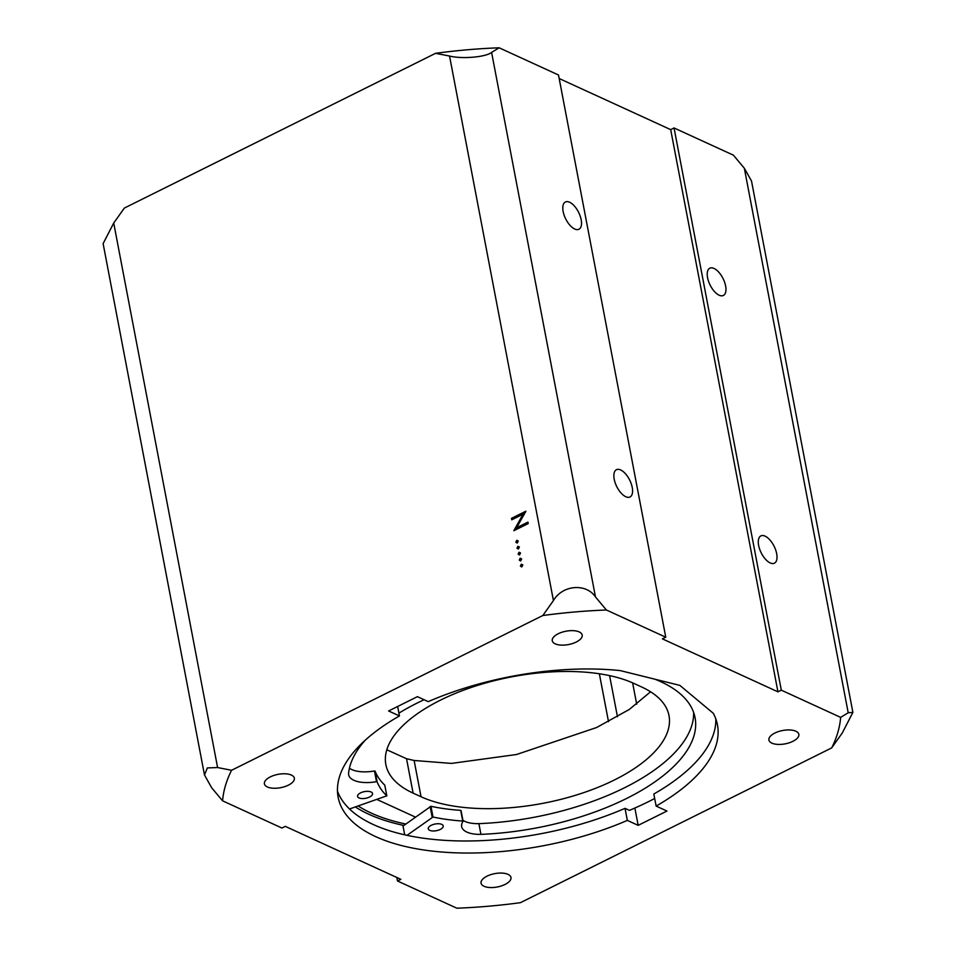 <?xml version="1.0" encoding="UTF-8"?>
<svg xmlns="http://www.w3.org/2000/svg" width="956" height="956" viewBox="0 0 956 956"><rect width="100%" height="100%" fill="white"/><g stroke="black" fill="none" stroke-linecap="round" stroke-linejoin="round"><path stroke-width="1.43" d="M774.85 733.049A15.224 6.8 169.2 0 0 768.911 740.04A15.224 6.8 169.2 0 0 777.742 744.401A15.224 6.8 169.2 0 0 792.894 741.318A15.224 6.8 169.2 0 0 798.834 734.327A15.224 6.8 169.2 0 0 790.003 729.966A15.224 6.8 169.2 0 0 774.85 733.049M558.208 633.756A15.224 6.8 169.2 0 0 552.269 640.747A15.224 6.8 169.2 0 0 561.1 645.109A15.224 6.8 169.2 0 0 576.253 642.026A15.224 6.8 169.2 0 0 582.192 635.035A15.224 6.8 169.2 0 0 573.361 630.673A15.224 6.8 169.2 0 0 558.208 633.756M270.345 776.881A15.224 6.8 169.2 0 0 264.418 783.872A15.224 6.8 169.2 0 0 273.249 788.234A15.224 6.8 169.2 0 0 288.401 785.151A15.224 6.8 169.2 0 0 294.329 778.16A15.224 6.8 169.2 0 0 285.497 773.798A15.224 6.8 169.2 0 0 270.345 776.881M486.986 876.174A15.224 6.8 169.2 0 0 481.059 883.165A15.224 6.8 169.2 0 0 489.89 887.527A15.224 6.8 169.2 0 0 505.043 884.443A15.224 6.8 169.2 0 0 510.97 877.453A15.224 6.8 169.2 0 0 502.139 873.091A15.224 6.8 169.2 0 0 486.986 876.174M770.201 562.929A15.224 7.242 63.6 0 0 774.432 563.18A15.224 7.242 63.6 0 0 775.686 550.011A15.224 7.242 63.6 0 0 765.099 536.149A15.224 7.242 63.6 0 0 760.868 535.91A15.224 7.242 63.6 0 0 759.614 549.067A15.224 7.242 63.6 0 0 770.201 562.929M625.774 496.726A15.224 7.242 63.6 0 0 630.004 496.977A15.224 7.242 63.6 0 0 631.259 483.82A15.224 7.242 63.6 0 0 620.671 469.958A15.224 7.242 63.6 0 0 616.441 469.707A15.224 7.242 63.6 0 0 615.186 482.864A15.224 7.242 63.6 0 0 625.774 496.726M719.139 295.213A15.224 7.242 63.6 0 0 723.357 295.464A15.224 7.242 63.6 0 0 724.624 282.295A15.224 7.242 63.6 0 0 714.024 268.445A15.224 7.242 63.6 0 0 709.806 268.194A15.224 7.242 63.6 0 0 708.551 281.351A15.224 7.242 63.6 0 0 719.139 295.213M574.711 229.01A15.224 7.242 63.6 0 0 578.93 229.261A15.224 7.242 63.6 0 0 580.196 216.104A15.224 7.242 63.6 0 0 569.609 202.242A15.224 7.242 63.6 0 0 565.378 201.991A15.224 7.242 63.6 0 0 564.124 215.16A15.224 7.242 63.6 0 0 574.711 229.01M520.446 560.981L521.271 558.71L520.195 558.208L521.653 558.949L520.709 560.885L519.251 560.144L520.195 558.208L521.653 558.949M518.164 549.043L519 546.76L517.913 546.27L519.371 547.011L518.427 548.947L516.969 548.206L517.913 546.27L519.371 547.011M511.759 519.801L511.484 518.355L525.872 511.197L516.622 527.748L527.951 522.107L528.226 523.553L513.838 530.711L523.052 514.173L511.759 519.801M449.547 56.046L435.578 53.321A313.676 139.958 -10.8 0 1 499.151 47.8L558.507 75.01L665.758 637.21L662.4 638.871L777.945 691.833L781.303 690.16L840.647 717.37A313.676 139.958 -10.8 0 1 831.672 747.915L520.423 902.679A313.676 139.958 -10.8 0 1 456.849 908.2L397.493 880.99L400.851 879.329L285.306 826.366L281.948 828.039L222.593 800.829A313.676 139.958 -10.8 0 1 231.567 770.285L542.817 615.521L553.428 600.571L449.547 56.046C462.059 59.2 485.791 57.157 491.599 52.401L595.469 596.926L606.403 610L665.758 637.21M113.716 223.035L217.598 767.548L207.38 767.919L204.476 774.934L103.117 243.613L113.716 223.035L124.328 208.085L435.578 53.321M217.598 767.548L231.567 770.285M517.029 543.068L517.853 540.797L516.778 540.295L518.236 541.036L517.292 542.972L515.834 542.231L516.778 540.295L518.236 541.036M519.299 555.018L520.136 552.735L519.048 552.245L520.506 552.986L519.562 554.922L518.104 554.169L519.048 552.245L520.506 552.986M521.582 566.956L522.418 564.685L521.331 564.183L522.789 564.924L521.845 566.86L520.387 566.119L521.331 564.183L522.789 564.924M559.176 78.523L670.694 129.634L674.052 127.961L733.407 155.171L744.342 168.244L751.524 181.066L852.883 712.387L848.211 712.77L744.342 168.244M632.621 682.859L636.696 704.213M656.127 806.075L666.953 811.047L638.166 825.351L627.339 820.391A193.076 86.148 -10.8 0 1 338.125 797.185A193.076 86.148 -10.8 0 1 399.453 715.936L388.614 710.977L417.402 696.661L428.228 701.62A193.076 86.148 -10.8 0 1 620.169 670.586L679.871 685.392L713.272 713.272A193.076 86.148 -10.8 0 1 717.442 724.827A193.076 86.148 -10.8 0 1 656.127 806.075L653.82 794.03A193.076 86.148 -10.8 0 0 715.817 718.9M599.364 673.777L608.506 721.66M654.681 798.499A200.999 89.685 -10.8 0 1 648.479 801.666A200.999 89.685 -10.8 0 1 629.454 810.365L625.033 808.346L627.339 820.391M609.605 675.629L617.457 716.773M634.868 808.035L638.166 825.351M358.201 805.992A193.076 86.148 169.2 0 0 405.822 824.024M397.648 706.484L399.453 715.936M625.033 808.346A193.076 86.148 -10.8 0 1 337.456 791.066M542.817 615.521A313.676 139.958 -10.8 0 1 606.403 610M222.593 800.829L211.658 787.756L204.476 774.934M499.151 47.8L491.599 52.401M670.694 129.634L777.945 691.833M674.052 127.961L781.303 690.16M840.647 717.37L848.211 712.77M852.883 712.387L842.284 732.965L831.672 747.915M396.824 877.477L397.493 880.99M595.469 596.926C586.148 582.945 562.427 584.929 553.428 600.571M403.838 825.458A200.999 89.685 -10.8 0 1 355.381 806.96M512.655 519.347L511.484 518.355M512.559 518.845L525.37 512.488M528.13 523.063L517.71 528.238L516.622 527.748M515.392 529.935L516.646 527.76M524.115 514.663L523.052 514.173M407.029 835.329L433.008 817.022A156.533 69.848 169.2 0 0 462.74 821.061L463.051 821.359A26.828 11.974 169.2 0 0 461.664 826.605A26.828 11.974 169.2 0 0 480.94 834.361A176.131 78.595 169.2 0 0 626.455 798.535A176.131 78.595 169.2 0 0 695.06 717.669A176.131 78.595 169.2 0 0 654.944 679.214M404.687 834.815L403.014 826.056L430.965 806.302A156.533 69.848 169.2 0 0 460.696 810.353L463.003 821.144M440.262 829.426A7.612 3.394 -10.8 0 1 432.686 830.967A7.612 3.394 -10.8 0 1 428.264 828.78A7.612 3.394 -10.8 0 1 431.228 825.291A7.612 3.394 -10.8 0 1 438.804 823.749A7.612 3.394 -10.8 0 1 443.226 825.924A7.612 3.394 -10.8 0 1 440.262 829.426M369.566 797.029A7.612 3.394 -10.8 0 1 361.989 798.571A7.612 3.394 -10.8 0 1 357.58 796.384A7.612 3.394 -10.8 0 1 360.543 792.883A7.612 3.394 -10.8 0 1 368.12 791.341A7.612 3.394 -10.8 0 1 372.529 793.528A7.612 3.394 -10.8 0 1 369.566 797.029M462.907 820.308A26.828 11.974 169.2 0 0 478.896 823.642A176.131 78.595 169.2 0 0 624.411 787.828A176.131 78.595 169.2 0 0 693.614 712.399M424.07 699.72A176.131 78.595 169.2 0 0 417.629 702.815A176.131 78.595 169.2 0 0 398.915 713.14M365.335 740.099A176.131 78.595 169.2 0 0 348.546 773.691L348.57 773.679A26.828 11.974 169.2 0 0 348.665 774.814A26.828 11.974 169.2 0 0 376.497 781.685L377.118 781.817A156.533 69.848 169.2 0 0 386.81 795.834L349.526 808.979M480.94 834.361L478.896 823.642M349.43 768.182A26.828 11.974 169.2 0 0 374.453 770.978L375.075 771.11A156.533 69.848 169.2 0 0 384.766 785.127L384.79 785.294M413.1 793.122A140.09 62.51 -10.8 0 1 385.842 764.501A140.09 62.51 -10.8 0 1 440.393 700.186A140.09 62.51 -10.8 0 1 633.792 683.385L641.727 687.029A140.09 62.51 -10.8 0 1 668.997 715.638A140.09 62.51 -10.8 0 1 580.686 793.647A140.09 62.51 -10.8 0 1 421.046 796.754L413.1 793.122L406.539 758.717L414.127 760.486L451.423 763.414L516.527 754.511L596.556 727.54L629.239 709.495L650.57 691.785M386.798 749.779L406.539 758.717M415.418 817.105L377.023 799.503M432.172 817.189L430.128 806.482M386.81 795.834L384.766 785.127M377.118 781.817L375.075 771.11M376.497 781.685L374.453 770.978M462.74 821.061L460.696 810.353M433.008 817.022L430.965 806.302M414.127 760.486L421.046 796.754M386.845 795.918L384.802 785.199M463.074 821.24L461.043 810.533"/></g></svg>
